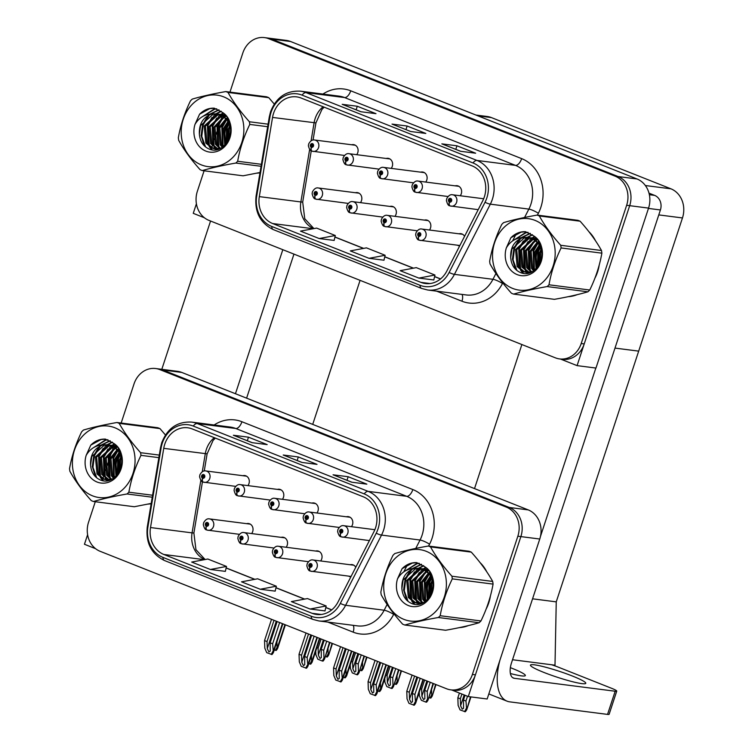 <?xml version="1.0" encoding="UTF-8"?>
<svg xmlns="http://www.w3.org/2000/svg" width="752" height="752" viewBox="0 0 752 752"><rect width="100%" height="100%" fill="white"/><g stroke="black" fill="none" stroke-linecap="round" stroke-linejoin="round"><path stroke-width="1.13" d="M251.638 533.572A6.129 5.32 -82.7 0 0 252.691 531.579A6.129 5.32 -82.7 0 0 248.489 523.514A6.129 5.32 -82.7 0 0 246.609 523.665M286.145 547.268A6.129 5.32 -82.7 0 0 287.198 545.266A6.129 5.32 -82.7 0 0 282.996 537.21A6.129 5.32 -82.7 0 0 281.116 537.351M320.653 560.954A6.129 5.32 -82.7 0 0 321.706 558.962A6.129 5.32 -82.7 0 0 317.504 550.906A6.129 5.32 -82.7 0 0 315.624 551.047M351.428 526.691A6.129 5.32 -82.7 0 0 352.481 524.689A6.129 5.32 -82.7 0 0 348.279 516.633A6.129 5.32 -82.7 0 0 346.39 516.774M316.921 512.996A6.129 5.32 -82.7 0 0 317.974 511.003A6.129 5.32 -82.7 0 0 313.772 502.947A6.129 5.32 -82.7 0 0 311.883 503.088M282.414 499.309A6.129 5.32 -82.7 0 0 283.466 497.307A6.129 5.32 -82.7 0 0 279.265 489.251A6.129 5.32 -82.7 0 0 277.375 489.392M247.906 485.613A6.129 5.32 -82.7 0 0 248.959 483.621A6.129 5.32 -82.7 0 0 244.757 475.555A6.129 5.32 -82.7 0 0 242.868 475.706M348.665 576.145A6.129 5.32 -82.7 0 0 350.451 576.756A6.129 5.32 -82.7 0 0 350.893 576.793M155.636 368.527L177.547 371.338A22.992 19.947 -82.7 0 1 181.758 372.428L528.214 509.894A22.992 19.947 -82.7 0 1 539.757 539.024L487.164 698.993L468.28 696.568L520.873 536.599A22.992 19.947 -82.7 0 0 509.32 507.468L162.874 370.012A22.992 19.947 -82.7 0 0 158.653 368.922A22.992 19.947 -82.7 0 1 162.874 370.012L509.32 507.468A22.992 19.947 -82.7 0 1 520.873 536.599L475.414 674.854A22.992 19.947 -82.7 0 1 453.804 690.242L450.786 689.857A22.992 19.947 -82.7 0 0 472.397 674.459L517.846 536.214A22.992 19.947 -82.7 0 0 506.303 507.083L159.847 369.617A22.992 19.947 -82.7 0 0 155.636 368.527A22.992 19.947 -82.7 0 0 134.025 383.924L121.166 423.038M87.608 534.681L84.45 544.269L95.589 548.697M451.642 689.96L468.28 696.568M355.762 567.262A6.129 5.32 -82.7 0 0 352.011 564.592A6.129 5.32 -82.7 0 0 350.131 564.743M475.941 115.056L487.193 116.494A22.992 19.947 97.3 0 1 491.404 117.585L670.925 188.818A22.992 19.947 97.3 0 1 682.468 217.948L638.683 351.128L614.995 348.091L638.683 351.128L556.245 601.863L532.557 598.818M360.076 280.346L312.71 424.391M556.245 601.863L555.004 665.191L512.526 659.739M360.443 202.645A6.129 5.32 -82.7 0 0 361.496 200.643A6.129 5.32 -82.7 0 0 357.294 192.587A6.129 5.32 -82.7 0 0 355.414 192.728M394.95 216.332A6.129 5.32 -82.7 0 0 396.003 214.339A6.129 5.32 -82.7 0 0 391.801 206.274A6.129 5.32 -82.7 0 0 389.921 206.424M429.458 230.027A6.129 5.32 -82.7 0 0 430.511 228.025A6.129 5.32 -82.7 0 0 426.309 219.969A6.129 5.32 -82.7 0 0 424.429 220.11M460.233 195.755A6.129 5.32 -82.7 0 0 461.286 193.762A6.129 5.32 -82.7 0 0 457.084 185.706A6.129 5.32 -82.7 0 0 455.195 185.847M425.726 182.069A6.129 5.32 -82.7 0 0 426.779 180.066A6.129 5.32 -82.7 0 0 422.577 172.011A6.129 5.32 -82.7 0 0 420.688 172.152M391.219 168.373A6.129 5.32 -82.7 0 0 392.271 166.38A6.129 5.32 -82.7 0 0 388.07 158.315A6.129 5.32 -82.7 0 0 386.18 158.465M356.711 154.686A6.129 5.32 -82.7 0 0 357.764 152.684A6.129 5.32 -82.7 0 0 353.562 144.628A6.129 5.32 -82.7 0 0 351.673 144.769M457.47 245.208A6.129 5.32 -82.7 0 0 459.256 245.829A6.129 5.32 -82.7 0 0 459.698 245.857M204.093 170.807L197.372 191.243A22.992 19.947 -82.7 0 0 208.924 220.374L555.371 357.83A22.992 19.947 -82.7 0 0 559.591 358.92L562.609 359.306A22.992 19.947 -82.7 0 0 584.219 343.918L629.678 205.672A22.992 19.947 -82.7 0 0 618.125 176.541L271.679 39.076A22.992 19.947 -82.7 0 0 267.458 37.985A22.992 19.947 -82.7 0 1 271.679 39.076L618.125 176.541A22.992 19.947 -82.7 0 1 629.678 205.672L577.085 365.632L595.969 368.057L648.562 208.097A22.992 19.947 -82.7 0 0 637.019 178.967L290.563 41.501A22.992 19.947 -82.7 0 0 286.352 40.411L264.441 37.6A22.992 19.947 -82.7 0 0 242.83 52.988L229.971 92.101M196.413 203.754L193.255 213.342L204.394 217.76M560.447 359.033L577.085 365.632M464.567 236.325A6.129 5.32 -82.7 0 0 460.816 233.665A6.129 5.32 -82.7 0 0 458.936 233.806M117.481 456.097A36.782 31.922 -82.7 0 0 115.827 473.638M148.088 504.094A36.782 31.922 -82.7 0 0 151.161 503.737M428.8 579.623A36.782 31.922 -82.7 0 0 427.155 597.163M459.416 627.619A36.782 31.922 -82.7 0 0 468.383 625.589M486.121 609.082A36.782 31.922 -82.7 0 0 488.772 602.822A36.782 31.922 -82.7 0 0 490.389 596.063M164.763 444.206A24.525 21.282 97.3 0 1 187.812 427.794A24.525 21.282 97.3 0 1 192.305 428.96L363.235 496.771A24.525 21.282 97.3 0 1 373.923 531.749L338.033 601.948A24.525 21.282 97.3 0 1 316.601 614.459A24.525 21.282 97.3 0 1 312.108 613.303L163.851 554.478A24.525 21.282 97.3 0 1 150.513 527.547L163.739 448.352A24.525 21.282 97.3 0 1 164.763 444.206M162.272 443.219A27.589 23.942 -82.7 0 0 161.125 447.882L147.9 527.077A27.589 23.942 -82.7 0 0 162.902 557.373L311.159 616.198A27.589 23.942 -82.7 0 0 340.318 603.424L376.216 533.224A27.589 23.942 -82.7 0 0 364.184 493.876L193.264 426.064A27.589 23.942 -82.7 0 0 162.272 443.219M351.729 482.211L366.844 484.147L348.157 476.73L333.042 474.794L351.729 482.211M351.889 482.229L333.54 474.944A6.129 2.97 111.6 0 0 333.399 474.888A6.129 2.97 111.6 0 0 333.042 474.794M346.992 480.274L348.157 476.73M252.07 442.665L267.176 444.601L248.489 437.185L233.383 435.248L252.07 442.665M252.221 442.684L233.881 435.408A6.129 2.97 111.6 0 0 233.74 435.342A6.129 2.97 111.6 0 0 233.383 435.248M247.323 440.728L248.489 437.185M301.9 462.433L317.015 464.369L298.328 456.962L283.213 455.016L301.9 462.433M302.06 462.452L283.711 455.176A6.129 2.97 111.6 0 0 283.57 455.11A6.129 2.97 111.6 0 0 283.213 455.016M297.162 460.506L298.328 456.962M119.098 451.792A36.782 31.922 -82.7 0 0 118.637 452.883M486.751 571.783A36.782 31.922 -82.7 0 0 480.067 562.59M430.417 575.318A36.782 31.922 -82.7 0 0 429.956 576.408M114.323 443.83L113.796 445.438M113.787 445.466L113.618 445.992M113.458 446.481L112.734 448.681M112.321 449.931L105.571 470.461M105.007 472.181L103.814 475.809M103.532 476.674L102.93 478.498M102.808 478.874L102.263 480.509M95.288 501.734L88.567 522.17A22.992 19.947 -82.7 0 0 100.119 551.301L446.566 688.766A22.992 19.947 -82.7 0 0 450.786 689.857M210.372 569.48L226.493 566.435L207.806 559.018L191.685 562.064L210.372 569.48L225.346 571.36M310.04 609.017L326.161 605.98L307.474 598.564L291.353 601.609L310.04 609.017L325.005 610.906M260.211 589.248L276.332 586.212L257.645 578.796L241.524 581.832L260.211 589.248L275.176 591.128M276.332 586.212L275.166 591.166M226.493 566.435L225.337 571.398M326.161 605.98L324.996 610.944M226.286 125.161A36.782 31.922 -82.7 0 0 224.632 142.711M256.893 173.157A36.782 31.922 -82.7 0 0 259.966 172.81M537.605 248.686A36.782 31.922 -82.7 0 0 535.96 266.227M568.221 296.683A36.782 31.922 -82.7 0 0 577.188 294.662M594.926 278.155A36.782 31.922 -82.7 0 0 597.577 271.886A36.782 31.922 -82.7 0 0 599.194 265.136M273.568 113.279A24.525 21.282 97.3 0 1 296.617 96.867A24.525 21.282 97.3 0 1 301.11 98.023L472.04 165.844A24.525 21.282 97.3 0 1 482.728 200.812L446.838 271.021A24.525 21.282 97.3 0 1 425.406 283.532A24.525 21.282 97.3 0 1 420.913 282.367L272.656 223.541A24.525 21.282 97.3 0 1 259.318 196.62L272.544 117.425A24.525 21.282 97.3 0 1 273.568 113.279M271.077 112.292A27.589 23.942 -82.7 0 0 269.93 116.955L256.705 196.15A27.589 23.942 -82.7 0 0 271.707 226.437L419.964 285.262A27.589 23.942 -82.7 0 0 449.123 272.497L485.021 202.288A27.589 23.942 -82.7 0 0 472.989 162.949L302.069 95.128A27.589 23.942 -82.7 0 0 271.077 112.292M460.534 151.274L475.649 153.211L456.962 145.803L441.847 143.858L460.534 151.274M460.694 151.293L442.345 144.017A6.129 2.97 111.6 0 0 442.204 143.952A6.129 2.97 111.6 0 0 441.847 143.858M455.797 149.347L456.962 145.803M360.875 111.728L375.981 113.674L357.294 106.258L342.188 104.321L360.875 111.728M361.026 111.747L342.686 104.472A6.129 2.97 111.6 0 0 342.545 104.406A6.129 2.97 111.6 0 0 342.188 104.321M356.128 109.801L357.294 106.258M410.705 131.506L425.82 133.442L407.133 126.026L392.018 124.089L410.705 131.506M392.375 124.183L392.516 124.24A6.129 2.97 111.6 0 0 392.375 124.183A6.129 2.97 111.6 0 0 392.018 124.089M405.967 129.57L407.133 126.026M227.903 120.865A36.782 31.922 -82.7 0 0 227.442 121.946M595.556 240.847A36.782 31.922 -82.7 0 0 588.872 231.663M539.222 244.391A36.782 31.922 -82.7 0 0 538.761 245.472M559.591 358.92A22.992 19.947 -82.7 0 0 581.202 343.532L626.651 205.287A22.992 19.947 -82.7 0 0 615.108 176.156L268.652 38.69A22.992 19.947 -82.7 0 0 264.441 37.6M223.128 112.903L222.601 114.511M222.592 114.53L222.423 115.056M222.263 115.545L221.539 117.754M221.126 119.004L214.376 139.534M213.812 141.254L212.619 144.873M212.337 145.738L211.735 147.571M211.603 147.947L211.068 149.582M319.177 238.544L335.298 235.508L316.611 228.091L300.49 231.127L319.177 238.544L334.151 240.424M418.845 278.09L434.966 275.044L416.279 267.637L400.158 270.673L418.845 278.09L433.81 279.97M369.016 258.321L385.137 255.276L366.45 247.859L350.329 250.905L369.016 258.321L383.981 260.201M385.137 255.276L383.971 260.239M335.298 235.508L334.142 240.461M434.966 275.044L433.801 280.007M380.662 662.615L373.669 683.878L373.763 692.16L372.456 693.006L370.802 689.678L370.557 682.647L368.066 681.66L368.33 689.236L370.257 693.739L375.53 695.619C377.062 693.729 377.485 692.686 376.799 692.498L376.16 684.865L383.153 663.602M353.807 565.213L313.076 559.986A5.743 4.991 97.3 0 1 317.015 567.534A5.743 4.991 97.3 0 1 311.61 571.388A5.743 4.991 97.3 0 1 310.764 571.191A3.835 1.88 -71.2 0 1 310.576 571.144A3.835 1.88 -71.2 0 1 309.927 567.281A1.918 1.664 -82.7 0 0 311.046 563.633A1.918 1.664 -82.7 0 0 309.786 567.224L310.191 566.153A0.771 0.667 97.3 0 1 310.548 564.686A0.771 0.667 97.3 0 1 310.35 566.2A0.771 0.667 97.3 0 1 310.238 566.181L309.927 567.281M309.786 567.224A3.835 1.842 114.5 0 0 310.087 570.956A3.835 1.842 114.5 0 0 310.341 571.022M386.396 664.89L377.062 693.25L376.799 692.498L385.936 664.712M375.051 660.388L368.066 681.66M377.551 661.375L370.557 682.647M373.669 683.878L376.16 684.865M374.759 695.525L376.423 692.442M417.698 677.308L412.378 693.476L412.472 701.757L411.165 702.603L409.511 699.275L409.267 692.244L406.776 691.257L407.039 698.834L408.975 703.336L414.239 705.216C415.771 703.327 416.204 702.283 415.518 702.095L414.869 694.463L420.189 678.295M374.863 529.699L343.843 525.714A5.743 4.991 97.3 0 1 347.781 533.271A5.743 4.991 97.3 0 1 342.376 537.116A5.743 4.991 97.3 0 1 341.53 536.919A3.835 1.88 -71.2 0 1 341.352 536.881A3.835 1.88 -71.2 0 1 340.694 533.008A1.918 1.664 -82.7 0 0 341.822 529.37A1.918 1.664 -82.7 0 0 340.562 532.952L340.957 531.89A0.771 0.667 97.3 0 1 341.323 530.414A0.771 0.667 97.3 0 1 341.126 531.937A0.771 0.667 97.3 0 1 341.013 531.908L340.694 533.008M340.562 532.952A3.835 1.842 114.5 0 0 340.863 536.684A3.835 1.842 114.5 0 0 341.117 536.759M423.432 679.582L415.781 702.847L415.518 702.095L422.972 679.404M412.087 675.08L406.776 691.257M414.587 676.076L409.267 692.244M412.378 693.476L414.869 694.463M413.468 705.122L415.142 702.048M427.747 681.293L424.748 690.43L424.842 698.711L423.526 699.557L421.872 696.23L421.628 689.199L420.424 688.719M462.612 234.276L421.872 229.05A5.743 4.991 97.3 0 1 425.82 236.607A5.743 4.991 97.3 0 1 420.415 240.452A5.743 4.991 97.3 0 1 419.569 240.255A3.835 1.88 -71.2 0 1 419.381 240.217A3.835 1.88 -71.2 0 1 418.732 236.344A1.918 1.664 -82.7 0 0 419.851 232.706A1.918 1.664 -82.7 0 0 418.591 236.288L418.996 235.226A0.771 0.667 97.3 0 1 419.353 233.75A0.771 0.667 97.3 0 1 419.155 235.273A0.771 0.667 97.3 0 1 419.043 235.244L418.732 236.344M418.591 236.288A3.835 1.842 114.5 0 0 418.892 240.02A3.835 1.842 114.5 0 0 419.146 240.095M427.503 699.003L427.879 699.05C428.565 699.238 428.142 700.281 426.6 702.171L425.839 702.077L427.503 699.003L427.239 691.417L430.238 682.28M433.481 683.568L428.142 699.802L433.03 683.389M419.278 692.207L419.4 695.788L421.336 700.291L425.839 702.077M424.636 680.062L421.628 689.199M424.748 690.43L427.239 691.417M465.018 695.271L463.458 700.027L463.552 708.309L462.236 709.155L460.591 705.827L460.346 698.796L457.846 697.809L458.118 705.385L460.045 709.888L465.309 711.768C466.851 709.879 467.274 708.835 466.588 708.647L465.949 701.024L467.509 696.258M483.668 198.763L452.648 194.787A5.743 4.991 97.3 0 1 456.586 202.344A5.743 4.991 97.3 0 1 451.181 206.189A5.743 4.991 97.3 0 1 450.335 205.992A3.835 1.88 -71.2 0 1 450.157 205.945A3.835 1.88 -71.2 0 1 449.499 202.081A1.918 1.664 -82.7 0 0 450.627 198.434A1.918 1.664 -82.7 0 0 449.367 202.025L449.762 200.953A0.771 0.667 97.3 0 1 450.128 199.487A0.771 0.667 97.3 0 1 449.931 201A0.771 0.667 97.3 0 1 449.818 200.981L449.499 202.081M449.367 202.025A3.835 1.842 114.5 0 0 449.668 205.757A3.835 1.842 114.5 0 0 449.922 205.832M470.959 696.907L466.851 709.409L470.47 696.85M459.416 693.053L457.846 697.809M461.907 694.04L460.346 698.796M463.458 700.027L465.949 701.024M464.548 711.674L466.212 708.6M458.87 186.317L418.14 181.091A5.743 4.991 97.3 0 1 422.079 188.649A5.743 4.991 97.3 0 1 416.674 192.493A5.743 4.991 97.3 0 1 415.828 192.296A3.835 1.88 -71.2 0 1 415.649 192.258A3.835 1.88 -71.2 0 1 414.991 188.385A1.918 1.664 -82.7 0 0 416.11 184.738A1.918 1.664 -82.7 0 0 414.86 188.329L415.254 187.267A0.771 0.667 97.3 0 1 415.621 185.791A0.771 0.667 97.3 0 1 415.424 187.314A0.771 0.667 97.3 0 1 415.311 187.286L414.991 188.385M414.86 188.329A3.835 1.842 114.5 0 0 415.16 192.061A3.835 1.842 114.5 0 0 415.405 192.136M431.704 694.904L432.08 694.951C432.767 695.149 432.344 696.192 430.802 698.082L430.041 697.978L431.704 694.904L431.516 689.537M436.01 684.574L432.344 695.713L435.558 684.395M428.894 697.527L430.041 697.978M424.363 172.631L383.633 167.405A5.743 4.991 97.3 0 1 387.571 174.953A5.743 4.991 97.3 0 1 382.166 178.807A5.743 4.991 97.3 0 1 381.32 178.609A3.835 1.88 -71.2 0 1 381.142 178.562A3.835 1.88 -71.2 0 1 380.484 174.699A1.918 1.664 -82.7 0 0 381.602 171.052A1.918 1.664 -82.7 0 0 380.352 174.643L380.747 173.571A0.771 0.667 97.3 0 1 381.104 172.105A0.771 0.667 97.3 0 1 380.916 173.618A0.771 0.667 97.3 0 1 380.803 173.59L380.484 174.699M380.352 174.643A3.835 1.842 114.5 0 0 380.653 178.374A3.835 1.842 114.5 0 0 380.897 178.44M397.197 681.218L397.573 681.265C398.259 681.453 397.836 682.496 396.295 684.386L395.533 684.292L397.197 681.218L397.009 675.851M401.502 670.878L397.836 682.017L401.042 670.699M394.386 683.831L395.533 684.292M389.856 158.935L349.125 153.709A5.743 4.991 97.3 0 1 353.064 161.266A5.743 4.991 97.3 0 1 347.659 165.111A5.743 4.991 97.3 0 1 346.813 164.914A3.835 1.88 -71.2 0 1 346.634 164.876A3.835 1.88 -71.2 0 1 345.976 161.003A1.918 1.664 -82.7 0 0 347.095 157.356A1.918 1.664 -82.7 0 0 345.845 160.947L346.24 159.885A0.771 0.667 97.3 0 1 346.597 158.409A0.771 0.667 97.3 0 1 346.409 159.932A0.771 0.667 97.3 0 1 346.296 159.903L345.976 161.003M345.845 160.947A3.835 1.842 114.5 0 0 346.146 164.679A3.835 1.842 114.5 0 0 346.39 164.754M362.69 667.522L363.066 667.569C363.752 667.767 363.329 668.801 361.787 670.699L361.026 670.596L362.69 667.522L362.502 662.155M366.995 657.192L363.329 668.331L366.534 657.013M359.879 670.145L361.026 670.596M355.348 145.239L314.618 140.013A5.743 4.991 97.3 0 1 318.557 147.571A5.743 4.991 97.3 0 1 313.152 151.425A5.743 4.991 97.3 0 1 312.306 151.227A3.835 1.88 -71.2 0 1 312.118 151.18A3.835 1.88 -71.2 0 1 311.469 147.307A1.918 1.664 -82.7 0 0 312.588 143.67A1.918 1.664 -82.7 0 0 311.328 147.26L311.732 146.189A0.771 0.667 97.3 0 1 312.089 144.713A0.771 0.667 97.3 0 1 311.901 146.236A0.771 0.667 97.3 0 1 311.779 146.208L311.469 147.307M311.328 147.26A3.835 1.842 114.5 0 0 311.638 150.983A3.835 1.842 114.5 0 0 311.883 151.058M328.182 653.826L328.558 653.873C329.244 654.071 328.812 655.114 327.28 657.004L326.518 656.9L328.182 653.826L327.994 648.468M332.478 643.496L328.821 654.635L332.027 643.317M325.362 656.449L326.518 656.9M350.065 517.254L309.335 512.027A5.743 4.991 97.3 0 1 313.274 519.576A5.743 4.991 97.3 0 1 307.869 523.43A5.743 4.991 97.3 0 1 307.023 523.232A3.835 1.88 -71.2 0 1 306.844 523.185A3.835 1.88 -71.2 0 1 306.186 519.322A1.918 1.664 -82.7 0 0 307.314 515.675A1.918 1.664 -82.7 0 0 306.055 519.265L306.449 518.194A0.771 0.667 97.3 0 1 306.816 516.727A0.771 0.667 97.3 0 1 306.619 518.241A0.771 0.667 97.3 0 1 306.506 518.222L306.186 519.322M306.055 519.265A3.835 1.842 114.5 0 0 306.355 522.997A3.835 1.842 114.5 0 0 306.609 523.063M380.625 688.353L381.01 688.4C381.687 688.597 381.264 689.64 379.732 691.53L378.961 691.426L380.625 688.353L380.437 682.985M388.925 665.887L381.273 689.161L381.01 688.4L388.464 665.708M377.814 690.975L378.961 691.426M315.558 503.558L274.828 498.332A5.743 4.991 97.3 0 1 278.766 505.889A5.743 4.991 97.3 0 1 273.361 509.734A5.743 4.991 97.3 0 1 272.515 509.536A3.835 1.88 -71.2 0 1 272.337 509.499A3.835 1.88 -71.2 0 1 271.679 505.626A1.918 1.664 -82.7 0 0 272.797 501.979A1.918 1.664 -82.7 0 0 271.547 505.57L271.942 504.507A0.771 0.667 97.3 0 1 272.309 503.032A0.771 0.667 97.3 0 1 272.111 504.554A0.771 0.667 97.3 0 1 271.998 504.526L271.679 505.626M271.547 505.57A3.835 1.842 114.5 0 0 271.848 509.301A3.835 1.842 114.5 0 0 272.092 509.377M346.117 674.657L346.493 674.713C347.18 674.901 346.757 675.945 345.224 677.834L344.454 677.74L346.117 674.657L345.929 669.299M354.408 652.2L346.766 675.465L346.493 674.713L353.957 652.022M343.307 677.279L344.454 677.74M281.051 489.862L240.32 484.645A5.743 4.991 97.3 0 1 244.259 492.193A5.743 4.991 97.3 0 1 238.854 496.047A5.743 4.991 97.3 0 1 238.008 495.85A3.835 1.88 -71.2 0 1 237.829 495.803A3.835 1.88 -71.2 0 1 237.171 491.93A1.918 1.664 -82.7 0 0 238.29 488.292A1.918 1.664 -82.7 0 0 237.04 491.883L237.435 490.812A0.771 0.667 97.3 0 1 237.792 489.336A0.771 0.667 97.3 0 1 237.604 490.859A0.771 0.667 97.3 0 1 237.491 490.83L237.171 491.93M237.04 491.883A3.835 1.842 114.5 0 0 237.341 495.615A3.835 1.842 114.5 0 0 237.585 495.681M311.61 660.97L311.986 661.017C312.672 661.215 312.249 662.249 310.717 664.138L309.946 664.044L311.61 660.97L311.422 655.603M319.901 638.504L312.249 661.779L311.986 661.017L319.45 638.326M308.799 663.593L309.946 664.044M246.543 476.176L205.813 470.949A5.743 4.991 97.3 0 1 209.752 478.507A5.743 4.991 97.3 0 1 204.347 482.352A5.743 4.991 97.3 0 1 203.501 482.154A3.835 1.88 -71.2 0 1 203.322 482.117A3.835 1.88 -71.2 0 1 202.664 478.244A1.918 1.664 -82.7 0 0 203.783 474.597A1.918 1.664 -82.7 0 0 202.523 478.187L202.927 477.116A0.771 0.667 97.3 0 1 203.284 475.649A0.771 0.667 97.3 0 1 203.096 477.172A0.771 0.667 97.3 0 1 202.984 477.144L202.664 478.244M202.523 478.187A3.835 1.842 114.5 0 0 202.833 481.919A3.835 1.842 114.5 0 0 203.078 481.994M277.103 647.275L277.479 647.322C278.165 647.519 277.742 648.562 276.21 650.452L275.439 650.348L277.103 647.275L276.915 641.907M285.393 624.818L277.742 648.083L277.479 647.322L284.942 624.63M274.292 649.897L275.439 650.348M346.155 648.92L339.161 670.192L339.255 678.464L337.949 679.31L336.294 675.982L336.05 668.951L333.55 667.964L333.822 675.54L335.749 680.043L341.023 681.932C342.555 680.034 342.978 679 342.292 678.802L341.652 671.179L348.646 649.907M319.299 551.517L278.56 546.29A5.743 4.991 97.3 0 1 282.508 553.848A5.743 4.991 97.3 0 1 277.103 557.693A5.743 4.991 97.3 0 1 276.257 557.495A3.835 1.88 -71.2 0 1 276.069 557.458A3.835 1.88 -71.2 0 1 275.42 553.585A1.918 1.664 -82.7 0 0 276.539 549.938A1.918 1.664 -82.7 0 0 275.279 553.528L275.674 552.466A0.771 0.667 97.3 0 1 276.04 550.99A0.771 0.667 97.3 0 1 275.843 552.513A0.771 0.667 97.3 0 1 275.73 552.485L275.42 553.585M275.279 553.528A3.835 1.842 114.5 0 0 275.58 557.26A3.835 1.842 114.5 0 0 275.834 557.335M351.88 651.194L342.555 679.564L342.292 678.802L351.428 651.016M340.543 646.701L333.55 667.964M343.034 647.688L336.05 668.951M339.161 670.192L341.652 671.179M340.252 681.829L341.916 678.755M311.648 635.233L304.654 656.496L304.748 664.768L303.432 665.614L301.787 662.296L301.533 655.265L299.042 654.268L299.315 661.845L301.242 666.347L306.506 668.237C308.047 666.347 308.47 665.304 307.784 665.106L307.145 657.483L314.139 636.22M284.782 537.821L244.052 532.604A5.743 4.991 97.3 0 1 248 540.152A5.743 4.991 97.3 0 1 242.595 544.006A5.743 4.991 97.3 0 1 241.749 543.809A3.835 1.88 -71.2 0 1 241.561 543.762A3.835 1.88 -71.2 0 1 240.913 539.889A1.918 1.664 -82.7 0 0 242.031 536.251A1.918 1.664 -82.7 0 0 240.772 539.842L241.166 538.77A0.771 0.667 97.3 0 1 241.533 537.295A0.771 0.667 97.3 0 1 241.336 538.817A0.771 0.667 97.3 0 1 241.223 538.789L240.913 539.889M240.772 539.842A3.835 1.842 114.5 0 0 241.072 543.574A3.835 1.842 114.5 0 0 241.326 543.64M317.372 637.499L308.047 665.868L307.784 665.106L316.921 637.32M306.036 633.005L299.042 654.268M308.527 633.992L301.533 655.265M304.654 656.496L307.145 657.483M305.744 668.133L307.408 665.059M277.14 621.537L270.147 642.8L270.241 651.082L268.925 651.928L267.28 648.6L267.026 641.569L264.535 640.582L264.807 648.158L266.734 652.661L271.998 654.541C273.54 652.651 273.963 651.608 273.277 651.42L272.638 643.797L279.631 622.524M250.275 524.135L209.545 518.908A5.743 4.991 97.3 0 1 213.483 526.466A5.743 4.991 97.3 0 1 208.088 530.31A5.743 4.991 97.3 0 1 207.232 530.113A3.835 1.88 -71.2 0 1 207.054 530.075A3.835 1.88 -71.2 0 1 206.396 526.203A1.918 1.664 -82.7 0 0 207.524 522.555A1.918 1.664 -82.7 0 0 206.264 526.146L206.659 525.075A0.771 0.667 97.3 0 1 207.026 523.608A0.771 0.667 97.3 0 1 206.828 525.131A0.771 0.667 97.3 0 1 206.715 525.103L206.396 526.203M206.264 526.146A3.835 1.842 114.5 0 0 206.565 529.878A3.835 1.842 114.5 0 0 206.819 529.953M282.865 623.812L273.54 652.181L273.277 651.42L282.414 623.634M271.528 619.31L264.535 640.582M274.019 620.306L267.026 641.569M270.147 642.8L272.638 643.797M271.237 654.447L272.901 651.373M393.24 667.607L390.232 676.744L390.335 685.016L389.019 685.862L387.365 682.543L387.12 675.503L385.917 675.023M428.095 220.59L387.365 215.363A5.743 4.991 97.3 0 1 391.313 222.912A5.743 4.991 97.3 0 1 385.908 226.766A5.743 4.991 97.3 0 1 385.062 226.568A3.835 1.88 -71.2 0 1 384.874 226.521A3.835 1.88 -71.2 0 1 384.225 222.658A1.918 1.664 -82.7 0 0 385.344 219.011A1.918 1.664 -82.7 0 0 384.084 222.601L384.479 221.53A0.771 0.667 97.3 0 1 384.845 220.063A0.771 0.667 97.3 0 1 384.648 221.577A0.771 0.667 97.3 0 1 384.535 221.549L384.225 222.658M384.084 222.601A3.835 1.842 114.5 0 0 384.385 226.333A3.835 1.842 114.5 0 0 384.639 226.399M392.995 685.307L393.371 685.354C394.057 685.551 393.625 686.585 392.093 688.484L391.331 688.381L392.995 685.307L392.732 677.731L395.731 668.594M398.974 669.882L393.634 686.115L398.513 669.694M384.77 678.511L384.892 682.092L386.829 686.595L391.331 688.381M390.128 666.366L387.12 675.503M390.232 676.744L392.732 677.731M358.732 653.911L355.724 663.048L355.818 671.32L354.512 672.166L352.857 668.848L352.613 661.816L351.41 661.337M393.587 206.894L352.857 201.668A5.743 4.991 97.3 0 1 356.796 209.225A5.743 4.991 97.3 0 1 351.4 213.07A5.743 4.991 97.3 0 1 350.545 212.872A3.835 1.88 -71.2 0 1 350.366 212.835A3.835 1.88 -71.2 0 1 349.718 208.962A1.918 1.664 -82.7 0 0 350.836 205.315A1.918 1.664 -82.7 0 0 349.577 208.906L349.971 207.843A0.771 0.667 97.3 0 1 350.338 206.368A0.771 0.667 97.3 0 1 350.141 207.89A0.771 0.667 97.3 0 1 350.028 207.862L349.718 208.962M349.577 208.906A3.835 1.842 114.5 0 0 349.877 212.637A3.835 1.842 114.5 0 0 350.131 212.713M358.488 671.611L358.864 671.668C359.55 671.856 359.118 672.899 357.585 674.788L356.815 674.694L358.488 671.611L358.215 664.035L361.223 654.898M364.466 656.186L359.127 672.42L364.006 656.007M350.263 664.824L350.385 668.406L352.321 672.908L356.815 674.694M355.621 652.68L352.613 661.816M355.724 663.048L358.215 664.035M324.225 640.225L321.217 649.352L321.311 657.633L320.004 658.479L318.35 655.152L318.105 648.121L316.902 647.641M359.08 193.198L318.35 187.981A5.743 4.991 97.3 0 1 322.288 195.529A5.743 4.991 97.3 0 1 316.893 199.383A5.743 4.991 97.3 0 1 316.037 199.186A3.835 1.88 -71.2 0 1 315.859 199.139A3.835 1.88 -71.2 0 1 315.201 195.266A1.918 1.664 -82.7 0 0 316.329 191.628A1.918 1.664 -82.7 0 0 315.069 195.219L315.464 194.148A0.771 0.667 97.3 0 1 315.831 192.672A0.771 0.667 97.3 0 1 315.633 194.195A0.771 0.667 97.3 0 1 315.52 194.166L315.201 195.266M315.069 195.219A3.835 1.842 114.5 0 0 315.37 198.951A3.835 1.842 114.5 0 0 315.624 199.017M323.98 657.925L324.356 657.972C325.033 658.16 324.61 659.203 323.078 661.093L322.307 660.999L323.98 657.925L323.708 650.348L326.716 641.212M329.959 642.49L324.62 658.733L329.498 642.311M315.755 651.129L315.878 654.71L317.814 659.213L322.307 660.999M321.104 638.984L318.105 648.121M321.217 649.352L323.708 650.348M210.56 221.022L161.802 369.326M282.818 249.692L235.451 393.738M246.6 398.156L293.957 254.11M543.752 672.373A29.121 3.13 -161.8 0 1 530.451 665.125A29.121 3.13 -161.8 0 1 572.469 676.057A29.121 3.13 -161.8 0 1 585.78 683.314A29.121 3.13 -161.8 0 1 543.752 672.373M510.364 667.654A29.121 3.13 -161.8 0 1 512.027 668.302A29.121 3.13 -161.8 0 1 525.338 675.559A29.121 3.13 -161.8 0 1 510.382 673.519M649.371 194.712L654.635 195.388L649.004 193.151M521.879 344.548L474.521 488.593M595.838 368.038L540.462 536.467M615.174 691.238A11.496 1.241 18.2 0 0 616.743 691.126L609.129 714.287A11.496 1.241 -161.8 0 1 607.55 714.4L615.174 691.238L514.302 678.295A15.331 7.435 -68.4 0 1 513.409 678.069A15.331 7.435 -68.4 0 1 511.51 662.85L660.406 209.958L648.459 208.426M499.901 660.265A45.985 22.306 111.6 0 0 507.027 701.155A45.985 22.306 111.6 0 0 509.706 701.851L607.55 714.4M616.743 691.126A11.496 1.241 18.2 0 0 611.489 688.259L557.928 667.005A11.496 1.241 18.2 0 0 551.536 664.74M654.635 195.388A11.496 9.973 97.3 0 1 660.406 209.958M116.306 474.7A36.406 31.593 97.3 0 1 117.961 455.693A36.406 31.593 97.3 0 1 118.177 455.045M536.439 267.298A36.406 31.593 97.3 0 1 538.084 248.282A36.406 31.593 97.3 0 1 538.31 247.634M591.702 235.376A36.406 31.593 97.3 0 1 592.83 236.927M597.981 269.338A36.406 31.593 97.3 0 1 597.267 271.763A36.406 31.593 97.3 0 1 596.411 274.104M427.634 598.225A36.406 31.593 97.3 0 1 429.279 579.219A36.406 31.593 97.3 0 1 429.505 578.57M482.897 566.312A36.406 31.593 97.3 0 1 484.025 567.863M489.176 600.275A36.406 31.593 97.3 0 1 488.462 602.69A36.406 31.593 97.3 0 1 487.606 605.031M225.111 143.773A36.406 31.593 97.3 0 1 226.766 124.757A36.406 31.593 97.3 0 1 226.982 124.108M92.543 495.831A36.021 31.255 -82.7 0 0 133.001 473.422A36.021 31.255 -82.7 0 0 114.915 427.785A36.021 31.255 -82.7 0 0 74.448 450.194A36.021 31.255 -82.7 0 0 92.543 495.831M165.449 434.985L159.969 428.602L119.201 423.376A41.388 35.908 -82.7 0 0 118.102 422.915A41.388 35.908 -82.7 0 0 116.992 422.502C103.945 424.786 92.778 427.296 83.472 430.031A41.388 35.908 -82.7 0 0 81.648 431.808C75.764 443.887 71.731 456.173 69.532 468.656A41.388 35.908 -82.7 0 0 69.898 471.316C75.238 480.895 82.372 490.661 91.302 500.635A41.388 35.908 -82.7 0 0 92.402 501.095A41.388 35.908 -82.7 0 0 93.511 501.509L134.279 506.735L151.208 503.426M152.252 497.213L127.032 493.979C114.069 496.245 102.902 498.755 93.511 501.509M127.032 493.979A41.388 35.908 -82.7 0 0 128.865 492.203L152.581 495.239M158.86 457.648L140.972 455.355C135.097 467.434 131.055 479.71 128.865 492.203M140.972 455.355A41.388 35.908 -82.7 0 0 140.605 452.695L159.283 455.092M119.201 423.376C124.475 432.87 131.609 442.646 140.605 452.695M159.969 428.602A41.388 35.908 -82.7 0 0 158.869 428.151A41.388 35.908 -82.7 0 0 157.76 427.728L116.992 422.502M121.251 456.285L119.399 459.998L118.825 472.378M121.674 457.761L120.593 460.149L119.634 470.912M119.342 452.178L114.595 459.378L115.968 476.063M119.841 453.033L115.799 459.538L116.645 475.349M118.619 448.7L117.923 449.066M117.256 449.461L109.801 458.767L111.409 475.819L113.411 478.187M118.985 449.301L118.459 449.611M117.791 450.053L110.995 458.917L112.612 475.969L114.022 477.746M117.284 446.82L115.714 447.28M115.075 447.525L104.998 458.147L106.615 475.198L110.986 479.381M117.594 447.214L116.269 447.675M115.629 447.948L106.201 458.306L107.809 475.358L111.616 479.174M116.438 445.833L115.883 445.823M115.282 445.833L113.43 446.021M112.809 446.133L100.204 457.536L101.811 474.587L108.476 479.832M115.864 446.021L114.003 446.293M113.383 446.434L101.407 457.686L103.015 474.738L109.096 479.767M116.992 446.472L111.089 445.203M110.478 445.212L108.034 445.513L95.41 456.915L97.017 473.967L103.005 478.958L106.041 479.767L112.001 479.033M116.616 446.03L112.903 445.325M113.496 445.41L111.681 445.372M111.07 445.41L109.237 445.673L96.604 457.075L98.211 474.127L104.208 479.118L106.643 479.832M121.937 459.011L118.28 450.655L111.484 445.56L108.1 444.705L103.231 444.902C94.348 447.901 90.127 454.64 90.56 465.121L90.616 465.591C91.33 472.237 94.254 476.871 99.386 479.503C117.312 488.847 131.403 454.697 113.881 443.483L105.346 439.093C99.847 438.895 94.987 440.907 90.776 445.137L86.179 455.345A21.413 18.584 -82.7 0 0 97.074 482.032A21.413 18.584 -82.7 0 0 120.329 470.808A21.413 18.584 -82.7 0 0 113.881 443.483M120.282 451.924L112.687 445.71L108.1 444.705M108.702 444.799L104.443 445.052L91.81 456.455L90.56 465.121M106.041 479.767L109.942 479.964M86.179 455.345C90.108 448.69 95.786 445.203 103.231 444.902M120.489 454.34L118.412 458.72L117.641 474.136M118.083 450.401L113.618 458.109L114.323 477.52M116.861 446.406L115.827 447.243M114.417 448.559L108.814 457.489L110.074 477.971M114.652 444.103L112.734 445.306M112.057 445.795L111.023 446.632M109.613 447.938L104.02 456.878L105.28 477.351M106.098 478.714L107.527 480.613M112.443 442.279L107.94 444.686M107.846 444.752L106.229 446.011M104.819 447.327L99.217 456.257L100.477 476.74M101.304 478.093L103.353 480.707M110.253 440.86L101.962 444.949M100.025 446.707L94.423 455.646L92.966 467.321L96.745 477.84M108.006 439.835L105.816 440.164L94.103 447.308M105.656 439.149L101.012 439.553L90.776 445.137M120.217 453.747L117.81 458.645L117.218 474.681M117.594 450.194L113.016 458.024L113.684 477.37M116.4 446.218L115.357 447.055M112.8 449.574L108.213 457.413L108.89 476.759M109.942 478.686L110.478 479.513M114.36 443.859L112.104 445.24M111.606 445.607L109.811 447.102M108.006 448.963L103.419 456.793L104.086 476.138M105.139 478.065L106.305 479.767M106.333 479.804L107.057 480.688M112.17 442.073L107.31 444.629M107.141 444.742L105.007 446.481M103.203 448.342L98.625 456.182L99.292 475.527M100.345 477.454L102.733 480.603M109.98 440.71L101.182 445.024M98.409 447.731L93.821 455.562L92.299 466.503L95.438 476.665M107.724 439.732L105.214 440.089L92.787 448.117M512.667 288.42A36.021 31.255 -82.7 0 0 553.124 266.02A36.021 31.255 -82.7 0 0 535.039 220.383A36.021 31.255 -82.7 0 0 494.581 242.783A36.021 31.255 -82.7 0 0 512.667 288.42M537.125 215.091C524.069 217.375 512.902 219.885 503.605 222.62A41.388 35.908 -82.7 0 0 501.772 224.406C495.897 236.485 491.855 248.762 489.655 261.254A41.388 35.908 -82.7 0 0 490.031 263.905C495.361 273.484 502.496 283.26 511.435 293.224A41.388 35.908 -82.7 0 0 512.526 293.684A41.388 35.908 -82.7 0 0 513.635 294.098L554.403 299.334C567.365 297.068 578.532 294.558 587.923 291.804A41.388 35.908 -82.7 0 0 589.756 290.018C595.612 278.005 599.654 265.719 601.873 253.17A41.388 35.908 -82.7 0 0 601.497 250.519C596.223 241.016 589.089 231.249 580.093 221.201A41.388 35.908 -82.7 0 0 579.002 220.74A41.388 35.908 -82.7 0 0 577.893 220.327L537.125 215.091A41.388 35.908 -82.7 0 1 538.235 215.514A41.388 35.908 -82.7 0 1 539.325 215.965C544.598 225.468 551.733 235.244 560.729 245.293L601.497 250.519M587.923 291.804L547.155 286.568C534.202 288.834 523.025 291.344 513.635 294.098M547.155 286.568A41.388 35.908 -82.7 0 0 548.988 284.792L589.756 290.018M601.873 253.17L561.105 247.944C555.22 260.023 551.188 272.309 548.988 284.792M561.105 247.944A41.388 35.908 -82.7 0 0 560.729 245.293M541.374 248.874L539.522 252.587L538.958 264.977M541.797 250.36L540.726 252.738L539.767 263.501M539.466 244.767L534.728 251.976L536.091 268.661M539.964 245.622L535.922 252.127L536.768 267.938M538.742 241.289L538.047 241.665M537.389 242.05L529.925 251.356L531.532 268.408L533.535 270.776M539.109 241.89L538.582 242.21M537.915 242.652L531.128 251.516L532.736 268.567L534.146 270.335M537.417 239.418L535.838 239.879M535.198 240.114L525.131 250.745L526.738 267.797L531.109 271.97M537.718 239.813L536.402 240.264M535.753 240.537L526.325 250.895L527.942 267.947L531.749 271.773M536.571 238.422L536.016 238.412M535.405 238.422L533.553 238.61M532.933 238.732L520.328 250.125L521.944 267.176L528.609 272.421M535.988 238.61L534.136 238.882M533.506 239.033L521.531 250.284L523.138 267.336L529.22 272.365M537.125 239.061L531.213 237.801M530.611 237.811L528.167 238.111L515.534 249.514L517.141 266.565L523.138 271.557L526.174 272.365L532.134 271.632M536.74 238.619L533.027 237.914M533.629 238.008L531.805 237.961M531.194 237.999L529.361 238.262L516.737 249.664L518.344 266.716L524.332 271.707L526.776 272.421M542.06 251.6L538.404 243.244L531.617 238.149L528.233 237.303L523.354 237.491C514.481 240.499 510.251 247.239 510.683 257.72L510.74 258.18C511.454 264.826 514.377 269.47 519.51 272.092C537.436 281.436 551.526 247.286 534.005 236.081L525.469 231.682C519.97 231.494 515.12 233.505 510.899 237.726L506.312 247.934A21.413 18.584 -82.7 0 0 517.207 274.621A21.413 18.584 -82.7 0 0 540.453 263.397A21.413 18.584 -82.7 0 0 534.005 236.081M540.406 244.522L532.811 238.309L528.233 237.303M528.825 237.388L524.567 237.651L511.933 249.053L510.683 257.72M526.174 272.365L530.066 272.553M506.312 247.934C510.232 241.279 515.919 237.801 523.354 237.491M580.093 221.201L539.325 215.965M540.622 246.929L538.535 251.309L537.765 266.725M538.206 242.999L533.741 250.698L534.446 270.109M536.984 239.004L535.95 239.832M534.54 241.148L528.947 250.078L530.198 270.56M534.775 236.692L532.858 237.895M532.19 238.384L531.156 239.221M529.746 240.537L524.144 249.467L525.404 269.949M526.231 271.303L527.65 273.211M532.566 234.868L528.064 237.275M527.979 237.341L526.353 238.61M524.943 239.916L519.35 248.846L520.61 269.329M521.427 270.692L523.486 273.296M530.386 233.449L522.095 237.547M520.149 239.305L514.547 248.235L513.09 259.919L516.868 270.429M528.13 232.424L525.939 232.753L514.236 239.897M525.789 231.748L521.145 232.142L510.899 237.726M540.34 246.336L537.943 251.234L537.342 267.27M537.727 242.783L533.14 250.623L533.817 269.959M536.533 238.816L535.49 239.644M532.924 242.172L528.346 250.002L529.013 269.348M530.066 271.275L530.602 272.102M534.484 236.457L532.237 237.839M531.73 238.196L529.934 239.691M528.13 241.552L523.542 249.391L524.219 268.727M525.272 270.664L526.428 272.356M526.466 272.403L527.18 273.286M532.303 234.671L527.434 237.218M527.274 237.341L525.14 239.08M523.336 240.941L518.748 248.771L519.416 268.116M520.469 270.043L522.856 273.202M530.104 233.308L521.305 237.613M518.532 240.32L513.954 248.16L512.432 259.102L515.562 269.254M527.848 232.321L525.338 232.678L512.911 240.715M403.862 619.357A36.021 31.255 -82.7 0 0 444.329 596.947A36.021 31.255 -82.7 0 0 426.234 551.31A36.021 31.255 -82.7 0 0 385.776 573.72A36.021 31.255 -82.7 0 0 403.862 619.357M428.32 546.027C415.273 548.311 404.097 550.821 394.8 553.557A41.388 35.908 -82.7 0 0 392.967 555.333C387.092 567.412 383.05 579.698 380.85 592.181A41.388 35.908 -82.7 0 0 381.226 594.841C386.556 604.42 393.691 614.187 402.63 624.16A41.388 35.908 -82.7 0 0 403.721 624.611A41.388 35.908 -82.7 0 0 404.83 625.034L445.598 630.261C458.56 627.995 469.727 625.485 479.118 622.731A41.388 35.908 -82.7 0 0 480.951 620.955C486.807 608.932 490.849 596.656 493.068 584.107A41.388 35.908 -82.7 0 0 492.692 581.446C487.418 571.952 480.284 562.176 471.288 552.128A41.388 35.908 -82.7 0 0 470.197 551.677A41.388 35.908 -82.7 0 0 469.088 551.254L428.32 546.027A41.388 35.908 -82.7 0 1 429.43 546.441A41.388 35.908 -82.7 0 1 430.52 546.901C435.793 556.395 442.928 566.171 451.924 576.22L492.692 581.446M479.118 622.731L438.35 617.505C425.397 619.77 414.22 622.28 404.83 625.034M438.35 617.505A41.388 35.908 -82.7 0 0 440.183 615.719L480.951 620.955M493.068 584.107L452.3 578.871C446.415 590.95 442.383 603.236 440.183 615.719M452.3 578.871A41.388 35.908 -82.7 0 0 451.924 576.22M432.569 579.811L430.717 583.524L430.153 595.904M432.992 581.287L431.921 583.674L430.962 594.428M430.661 575.703L425.923 582.903L427.286 599.588M431.159 576.558L427.117 583.054L427.963 598.874M429.937 572.225L429.242 572.592M428.584 572.986L421.12 582.292L422.727 599.344L424.73 601.703M430.304 572.827L429.777 573.137M429.11 573.579L422.323 582.443L423.931 599.494L425.35 601.271M428.612 570.345L427.033 570.806M426.393 571.041L416.326 581.672L417.933 598.724L422.304 602.907M428.913 570.74L427.597 571.2M426.948 571.473L417.529 581.832L419.137 598.883L422.944 602.7M427.766 569.358L427.211 569.339M426.6 569.358L424.748 569.546M424.128 569.659L411.532 581.061L413.139 598.113L419.804 603.358M427.183 569.546L425.331 569.819M424.701 569.96L412.726 581.211L414.333 598.263L420.415 603.292M428.32 569.988L422.408 568.728M421.806 568.738L419.362 569.038L406.729 580.441L408.336 597.492L414.333 602.484L417.369 603.292L423.329 602.559M427.935 569.555L424.222 568.85M424.824 568.935L423 568.897M422.389 568.926L420.556 569.198L407.932 580.6L409.539 597.652L415.527 602.643L417.971 603.358M433.255 582.537L429.599 574.18L422.812 569.085L419.428 568.23L414.549 568.427C405.676 571.426 401.455 578.166 401.878 588.647L401.935 589.117C402.649 595.763 405.572 600.397 410.705 603.029C428.631 612.372 442.721 578.222 425.2 567.008L416.664 562.618C411.165 562.421 406.315 564.432 402.094 568.653L397.507 578.871A21.413 18.584 -82.7 0 0 408.402 605.557A21.413 18.584 -82.7 0 0 431.657 594.334A21.413 18.584 -82.7 0 0 425.2 567.008M431.601 575.449L424.006 569.236L419.428 568.23M420.03 568.324L415.762 568.578L403.128 579.98L401.878 588.647M417.369 603.292L421.27 603.489M397.507 578.871C401.427 572.216 407.114 568.728 414.549 568.427M471.288 552.128L430.52 546.901M431.817 577.865L429.74 582.245L428.96 597.661M429.401 573.926L424.936 581.625L425.641 601.045M428.179 569.931L427.145 570.768M425.735 572.084L420.142 581.014L421.393 601.497M425.97 567.628L424.053 568.822M423.385 569.32L422.351 570.148M420.941 571.464L415.339 580.394L416.599 600.876M417.426 602.239L418.845 604.138M423.761 565.805L419.259 568.211M419.174 568.268L417.548 569.537M416.138 570.853L410.545 579.783L411.805 600.265M412.622 601.619L414.681 604.232M421.581 564.385L413.29 568.474M411.344 570.232L405.742 579.162L404.285 590.846L408.063 601.356M419.325 563.361L417.134 563.69L405.431 570.834M416.984 562.675L412.34 563.069L402.094 568.653M431.535 577.263L429.138 582.17L428.537 598.197M428.922 573.71L424.335 581.55L425.012 600.895M427.728 569.743L426.685 570.58M424.128 573.099L419.541 580.939L420.208 600.275M421.261 602.211L421.797 603.038M425.679 567.384L423.432 568.766M422.934 569.132L421.129 570.627M419.325 572.479L414.737 580.318L415.414 599.664M416.467 601.591L417.623 603.292M417.661 603.33L418.375 604.213M423.498 565.598L418.629 568.155M418.469 568.268L416.335 570.007M414.531 571.868L409.943 579.707L410.611 599.043M411.664 600.98L414.061 604.129M421.299 564.235L412.5 568.55M409.727 571.257L405.149 579.087L403.627 590.029L406.757 600.19M419.043 563.257L416.533 563.615L404.106 571.642M201.348 164.895A36.021 31.255 -82.7 0 0 241.806 142.495A36.021 31.255 -82.7 0 0 223.711 96.858A36.021 31.255 -82.7 0 0 183.253 119.258A36.021 31.255 -82.7 0 0 201.348 164.895M274.254 104.049L268.774 97.675L228.006 92.449A41.388 35.908 -82.7 0 0 226.907 91.988A41.388 35.908 -82.7 0 0 225.797 91.575C212.75 93.859 201.574 96.369 192.277 99.095A41.388 35.908 -82.7 0 0 190.453 100.881C184.569 112.96 180.536 125.236 178.337 137.729A41.388 35.908 -82.7 0 0 178.703 140.38C184.043 149.958 191.177 159.734 200.107 169.698A41.388 35.908 -82.7 0 0 201.207 170.159A41.388 35.908 -82.7 0 0 202.316 170.572L243.084 175.808L260.013 172.49M261.057 166.286L235.837 163.052C222.874 165.308 211.707 167.818 202.316 170.572M235.837 163.052A41.388 35.908 -82.7 0 0 237.67 161.266L261.386 164.312M267.665 126.712L249.777 124.418C243.902 136.497 239.86 148.783 237.67 161.266M249.777 124.418A41.388 35.908 -82.7 0 0 249.41 121.768L268.088 124.165M228.006 92.449C233.28 101.943 240.414 111.719 249.41 121.768M268.774 97.675A41.388 35.908 -82.7 0 0 267.674 97.215A41.388 35.908 -82.7 0 0 266.565 96.801L225.797 91.575M230.056 125.349L228.204 129.062L227.63 141.451M230.479 126.834L229.398 129.222L228.439 139.975M228.147 121.251L223.4 128.451L224.773 145.136M228.646 122.097L224.604 128.601L225.45 144.412M227.424 117.763L226.728 118.139M226.061 118.534L218.606 127.831L220.214 144.882L222.216 147.251M227.79 118.374L227.264 118.684M226.596 119.126L219.8 127.99L221.417 145.042L222.827 146.819M226.089 115.893L224.519 116.353M223.88 116.588L213.803 127.22L215.42 144.271L219.781 148.445M226.399 116.287L225.074 116.748M224.434 117.021L215.006 127.37L216.614 144.422L220.421 148.247M225.243 114.896L224.688 114.887M224.087 114.896L222.235 115.084M221.614 115.206L209.009 126.599L210.616 143.651L217.281 148.896M224.669 115.094L222.808 115.357M222.188 115.507L210.212 126.759L211.82 143.811L217.901 148.84M225.797 115.535L219.894 114.276M219.283 114.285L216.839 114.586L204.215 125.988L205.822 143.04L211.81 148.031L214.846 148.84L220.806 148.106M225.421 115.094L221.708 114.389M222.301 114.483L220.486 114.436M219.866 114.473L218.042 114.736L205.409 126.139L207.016 143.19L213.013 148.182L215.448 148.896M230.742 128.084L227.085 119.718L220.289 114.633L216.905 113.778L212.036 113.975C203.153 116.974 198.932 123.713 199.365 134.194L199.421 134.655C200.135 141.301 203.059 145.944 208.182 148.576C226.117 157.911 240.208 123.76 222.686 112.556L214.151 108.156C208.652 107.968 203.792 109.98 199.581 114.201L194.984 124.409A21.413 18.584 -82.7 0 0 205.879 151.105A21.413 18.584 -82.7 0 0 229.134 139.881A21.413 18.584 -82.7 0 0 222.686 112.556M229.087 120.997L221.492 114.783L216.905 113.778M217.507 113.862L213.248 114.125L200.615 125.528L199.365 134.194M214.846 148.84L218.747 149.028M194.984 124.409C198.913 117.754 204.591 114.276 212.036 113.975M229.294 123.403L227.217 127.793L226.446 143.209M226.888 119.474L222.423 127.173L223.128 146.584M225.666 115.479L224.632 116.316M223.222 117.622L217.619 126.562L218.879 147.035M223.457 113.176L221.539 114.37M220.862 114.859L219.828 115.695M218.418 117.011L212.825 125.941L214.085 146.424M214.903 147.777L215.711 148.915M215.739 148.952L216.332 149.686M221.248 111.343L216.745 113.759M216.651 113.815L215.034 115.084M213.624 116.391L208.022 125.33L209.282 145.803M210.109 147.166L212.158 149.77M219.058 109.933L210.767 114.022M208.83 115.78L203.228 124.71L201.771 136.394L205.55 146.903M216.811 108.899L214.621 109.237L202.908 116.381M214.461 108.222L209.817 108.617L199.581 114.201M229.022 122.811L226.615 127.708L226.023 143.745M226.399 119.258L221.821 127.097L222.489 146.443M225.205 115.291L224.162 116.118M221.605 118.647L217.018 126.477L217.695 145.822M218.738 147.749L219.283 148.586M223.165 112.932L220.909 114.313M220.411 114.671L218.616 116.165M216.811 118.026L212.224 125.866L212.891 145.211M213.944 147.138L215.11 148.83M215.138 148.877L215.862 149.761M220.975 111.146L216.115 113.693M215.946 113.815L213.812 115.554M212.008 117.415L207.43 125.246L208.097 144.591M209.15 146.527L211.538 149.676M218.785 109.783L209.987 114.097M207.214 116.795L202.626 124.635L201.104 135.576L204.243 145.728M216.529 108.796L214.019 109.153L201.592 117.19M539.757 539.024L517.846 536.214M181.758 372.428L159.847 369.617M528.214 509.894L506.303 507.083M648.562 208.097L626.651 205.287M637.019 178.967L615.108 176.156M290.563 41.501L268.652 38.69M491.404 117.585L477.99 115.864M670.925 188.818L645.376 185.537M682.468 217.948L658.78 214.903M214.301 437.683A24.525 21.282 -82.7 0 0 206.321 449.546A24.525 21.282 -82.7 0 0 205.296 453.682L202.288 471.73M214.141 424.993A38.324 33.248 97.3 0 1 241.928 421.74L412.848 489.561A7.661 3.722 -68.4 0 1 406.691 496.311L235.771 428.499A30.653 26.602 -82.7 0 0 230.15 427.042L191.619 422.098A30.653 26.602 97.3 0 1 197.24 423.555A7.661 3.722 111.6 0 0 193.264 426.064M412.848 489.561A38.324 33.248 97.3 0 1 432.099 538.112A38.324 33.248 97.3 0 1 429.552 544.204L428.602 546.065M376.216 533.224A7.661 1.457 27.1 0 0 381.527 535.086L420.058 540.03A30.653 26.602 -82.7 0 0 422.088 535.151A30.653 26.602 -82.7 0 0 406.691 496.311L368.16 491.376A30.653 26.602 97.3 0 1 381.527 535.086L345.629 605.285A30.653 26.602 97.3 0 1 318.848 620.936L357.379 625.871A30.653 26.602 -82.7 0 0 384.159 610.229L387.12 604.439M191.619 422.098C177.416 421.374 167.461 428.236 161.746 442.702L160.514 447.713L161.125 447.882M160.514 447.713L147.289 526.908C145.606 542.859 151.359 554.064 164.528 560.541A7.661 3.722 -68.4 0 1 162.902 557.373M311.159 616.198A7.661 3.722 111.6 0 0 312.776 619.366L318.848 620.936M340.318 603.424A7.661 1.457 27.1 0 0 345.629 605.285L384.159 610.229A7.661 1.457 -152.9 0 1 393.663 614.403A38.324 33.248 97.3 0 1 353.158 632.141L327.787 622.083M147.289 526.908L147.9 527.077M364.184 493.876A7.661 3.722 -68.4 0 1 368.16 491.376L197.24 423.555L235.771 428.499A7.661 3.722 -68.4 0 0 241.928 421.74M393.954 613.829L393.663 614.403M472.397 674.459L475.414 674.854M403.777 571.868L407.471 564.639M415.771 548.405L420.058 540.03A7.661 1.457 -152.9 0 1 429.552 544.204M353.149 625.335A7.661 3.722 -68.4 0 1 353.158 632.141M312.108 613.303L321.245 614.469M163.739 448.352L207.12 453.841L204.253 470.978M150.513 527.547L192.07 532.877A24.525 21.282 -82.7 0 0 204.854 559.582M200.84 480.368L192.07 532.877L193.894 533.036L195.943 549.665L205.117 559.526M163.851 554.478L204.356 559.676M226.126 568.023L254.674 579.35M275.956 587.801L304.504 599.128M325.785 607.569L331.679 609.91M323.106 106.746A24.525 21.282 -82.7 0 0 315.126 118.609A24.525 21.282 -82.7 0 0 314.101 122.755L311.084 140.803M322.946 94.056A38.324 33.248 97.3 0 1 350.733 90.813L521.653 158.625A7.661 3.722 -68.4 0 1 515.496 165.384L344.576 97.563A30.653 26.602 -82.7 0 0 338.955 96.115L300.424 91.171A30.653 26.602 97.3 0 1 306.036 92.618A7.661 3.722 111.6 0 0 302.069 95.128M521.653 158.625A38.324 33.248 97.3 0 1 540.895 207.176A38.324 33.248 97.3 0 1 538.357 213.277L537.407 215.128M485.021 202.288A7.661 1.457 27.1 0 0 490.332 204.159L528.863 209.103A30.653 26.602 -82.7 0 0 530.893 204.224A30.653 26.602 -82.7 0 0 515.496 165.384L476.965 160.439A30.653 26.602 97.3 0 1 490.332 204.159L454.434 274.358A30.653 26.602 97.3 0 1 427.644 289.999L466.184 294.944A30.653 26.602 -82.7 0 0 492.964 279.302L495.925 273.512M300.424 91.171C286.221 90.437 276.266 97.309 270.551 111.766L269.319 116.786L269.93 116.955M269.319 116.786L256.094 195.981C254.411 211.923 260.164 223.137 273.333 229.614A7.661 3.722 -68.4 0 1 271.707 226.437M419.964 285.262A7.661 3.722 111.6 0 0 421.581 288.43L427.644 289.999M449.123 272.497A7.661 1.457 27.1 0 0 454.434 274.358L492.964 279.302A7.661 1.457 -152.9 0 1 502.468 283.476A38.324 33.248 97.3 0 1 461.963 301.214L436.592 291.146M256.094 195.981L256.705 196.15M472.989 162.949A7.661 3.722 -68.4 0 1 476.965 160.439L306.036 92.618L344.576 97.563A7.661 3.722 -68.4 0 0 350.733 90.813M502.759 282.902L502.468 283.476M581.202 343.532L584.219 343.918M512.582 240.931L516.276 233.712M524.576 217.478L528.863 209.103A7.661 1.457 -152.9 0 1 538.357 213.277M461.954 294.399A7.661 3.722 -68.4 0 1 461.963 301.214M420.913 282.367L430.05 283.542M272.544 117.425L315.925 122.905L313.058 140.051M259.318 196.62L300.875 201.95A24.525 21.282 -82.7 0 0 313.659 228.646M309.645 149.432L300.875 201.95L302.699 202.1L304.748 218.738L313.922 228.599M272.656 223.541L313.161 228.74M334.931 237.096L363.479 248.423M384.761 256.864L413.309 268.191M434.59 276.642L440.484 278.973M379.807 662.277L370.802 689.678M416.843 676.969L409.511 699.275M426.901 680.955L421.872 696.23M464.172 694.933L460.591 705.827M345.3 648.581L336.294 675.982M310.792 634.895L301.787 662.296M276.285 621.199L267.28 648.6M392.394 667.268L387.365 682.543M357.877 653.573L352.857 668.848M323.369 639.886L318.35 655.152M512.601 677.627L514.302 678.295M120.555 457.451A32.956 28.595 97.3 0 1 120.762 456.802A32.956 28.595 97.3 0 1 121.1 455.834M540.679 250.049A32.956 28.595 97.3 0 1 540.895 249.391A32.956 28.595 97.3 0 1 541.224 248.423M431.883 580.976A32.956 28.595 97.3 0 1 432.09 580.328A32.956 28.595 97.3 0 1 432.419 579.36M229.36 126.524A32.956 28.595 97.3 0 1 229.567 125.875A32.956 28.595 97.3 0 1 229.905 124.907M164.528 560.541L312.776 619.366M226.145 567.92L254.862 579.313M275.984 587.697L304.692 599.09M325.813 607.466L331.764 609.834M202.457 481.731L193.894 533.036M207.12 453.841L213.07 440.475L215.326 438.087M302.088 462.461L283.57 455.11M252.258 442.684L233.74 435.342M351.917 482.229L333.399 474.888M273.333 229.614L421.581 288.43M334.95 236.993L363.667 248.386M384.78 256.761L413.497 268.154M434.618 276.539L440.569 278.898M311.262 150.804L302.699 202.1M315.925 122.905L321.875 109.538L324.131 107.16M361.063 111.757L342.545 104.406M460.722 151.302L442.204 143.952M313.076 559.986C310.867 559.45 308.884 560.748 307.145 563.868L306.844 565.795C307.794 569.292 308.875 571.012 310.087 570.956M351.071 576.446L310.576 571.144M343.843 525.714C341.634 525.187 339.66 526.485 337.911 529.605L337.61 531.532C338.569 535.029 339.65 536.74 340.863 536.684M369.401 540.585L341.352 536.881M421.872 229.05C419.663 228.523 417.689 229.821 415.95 232.941L415.649 234.868C416.599 238.365 417.68 240.076 418.892 240.02M459.876 245.519L419.381 240.217M452.648 194.787C450.439 194.251 448.465 195.548 446.716 198.669L446.415 200.596C447.374 204.093 448.455 205.813 449.668 205.757M478.206 209.658L450.157 205.945M418.14 181.091C415.931 180.565 413.957 181.862 412.209 184.983L411.908 186.91C412.867 190.406 413.948 192.117 415.16 192.061M447.985 196.516L415.649 192.258M383.633 167.405C381.424 166.869 379.45 168.166 377.701 171.287L377.401 173.214C378.35 176.711 379.44 178.431 380.653 178.374M413.478 182.821L381.142 178.562M349.125 153.709C346.916 153.182 344.942 154.47 343.194 157.6L342.893 159.518C343.843 163.015 344.933 164.735 346.146 164.679M378.97 169.125L346.634 164.876M314.618 140.013C312.409 139.487 310.426 140.784 308.687 143.905L308.386 145.832C309.335 149.328 310.416 151.049 311.638 150.983M344.463 155.438L312.118 151.18M309.335 512.027C307.126 511.492 305.152 512.789 303.404 515.91L303.103 517.837C304.062 521.333 305.143 523.054 306.355 522.997M339.18 527.443L306.844 523.185M274.828 498.332C272.619 497.805 270.645 499.093 268.896 502.223L268.596 504.141C269.554 507.638 270.635 509.358 271.848 509.301M304.673 513.748L272.337 509.499M240.32 484.645C238.111 484.109 236.137 485.407 234.389 488.527L234.088 490.454C235.038 493.951 236.128 495.671 237.341 495.615M270.165 500.061L237.829 495.803M205.813 470.949C203.604 470.414 201.621 471.711 199.882 474.832L199.581 476.759C200.53 480.255 201.621 481.976 202.833 481.919M235.658 486.365L203.322 482.117M278.56 546.29C276.351 545.764 274.377 547.052 272.638 550.182L272.337 552.109C273.286 555.596 274.367 557.317 275.58 557.26M308.414 561.706L276.069 557.458M244.052 532.604C241.843 532.068 239.869 533.365 238.13 536.486L237.829 538.413C238.779 541.91 239.86 543.63 241.072 543.574M273.897 548.02L241.561 543.762M209.545 518.908C207.336 518.372 205.362 519.67 203.613 522.79L203.313 524.717C204.271 528.214 205.352 529.934 206.565 529.878M239.39 534.324L207.054 530.075M387.365 215.363C385.156 214.828 383.182 216.125 381.443 219.246L381.142 221.173C382.091 224.669 383.172 226.39 384.385 226.333M417.219 230.779L384.874 226.521M352.857 201.668C350.648 201.141 348.674 202.429 346.935 205.559L346.634 207.477C347.584 210.974 348.665 212.694 349.877 212.637M382.702 217.084L350.366 212.835M318.35 187.981C316.141 187.445 314.167 188.743 312.418 191.863L312.118 193.79C313.076 197.287 314.157 199.007 315.37 198.951M348.195 203.397L315.859 199.139M507.027 701.155L488.828 693.936"/></g></svg>
